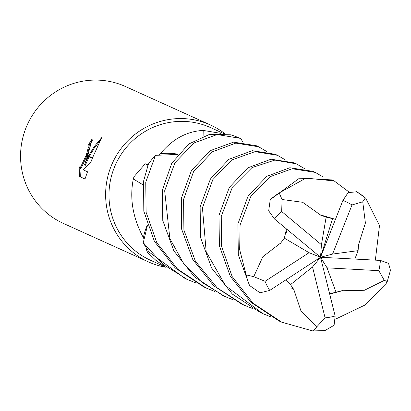 <?xml version="1.0" encoding="UTF-8"?>
<svg xmlns="http://www.w3.org/2000/svg" width="411" height="411" viewBox="0 0 411 411"><rect width="100%" height="100%" fill="white"/><g stroke="black" fill="none" stroke-linecap="round" stroke-linejoin="round"><path stroke-width="0.62" d="M223.754 133.57L210.514 127.58A72.804 71.267 114.3 0 0 114.186 167.816A72.804 71.267 114.3 0 0 150.498 260.25L165.587 267.078M163.347 265.378L156.221 260.666L147.58 252.436L146.126 248.963L147.123 249.189M147.338 225.012A57.448 56.235 114.3 0 0 143.393 237.666A72.804 71.267 114.3 0 0 143.778 238.498M143.393 237.666C132.815 217.953 129.46 198.395 133.318 178.985L133.965 176.766L145.222 163.768L148.135 164.749M210.432 124.965A75.156 73.569 114.3 0 1 224.92 133.698A75.156 73.564 114.3 0 0 110.996 166.501A75.156 73.564 114.3 0 0 165.828 267.253A75.156 73.569 114.3 0 1 148.479 261.915L63.412 223.43A75.156 73.569 114.3 0 1 25.929 128.016A75.156 73.569 114.3 0 1 125.365 86.485L210.432 124.965A75.156 73.569 114.3 0 0 110.996 166.501A75.156 73.569 114.3 0 0 148.479 261.915M84.476 164.965L88.195 156.478L92.321 158.343L90.682 162.612L83.027 169.764L87.507 171.793L84.99 179.037L79.462 176.535L79.164 166.671L79.94 168.402L86.084 155.522L87.564 156.19L84.476 164.965L85.339 165.304L89.033 156.858M92.737 139.735A74.216 72.644 114.3 0 0 88.833 146.095L89.244 147.683L87.101 155.399M88.833 146.095L87.969 145.756A75.156 73.569 -65.7 0 1 92.177 138.928L87.749 155.692L86.259 155.019L88.38 147.344L87.969 145.756M86.927 155.903L80.813 168.746L79.94 168.402L80.361 176.889L85.005 178.99M80.361 176.889L79.462 176.535M88.442 156.005L94.371 146.408L101.681 137.623L92.521 157.85L88.442 156.005L88.195 156.478M100.515 140.197L94.36 147.986L89.274 156.386M86.084 155.522A12.006 2.451 -68.5 0 0 86.259 155.019M178.081 154.223A57.448 56.235 114.3 0 0 160.233 153.848A72.804 71.267 114.3 0 0 159.566 154.485M203.106 136.18A1271.86 100.854 85.7 0 0 203.193 130.41L220.964 133.38M160.233 153.848C172.42 139.108 186.738 131.299 203.193 130.41M143.007 184.832A1271.86 370.07 16 0 0 133.318 178.985M157.161 260.168A1271.86 569.194 -58.8 0 0 156.221 260.666M320.251 215.179L320.292 214.845L302.66 202.294L282.054 199.499L279.197 192.939L306 178.091L334.179 180.943L331.877 179.905L299.465 178.179L270.243 199.664L268.686 210.833L274.502 218.991L320.534 257.26L327.058 267.838L378.834 270.669L384.29 280.374L387.27 281.489L386.181 283.477L364.793 305.121L335.571 319.131M334.179 180.943L349.021 191.999M239.675 138.199A75.156 73.564 114.3 0 0 239.485 138.111A75.156 73.564 114.3 0 0 230.71 134.813L209.636 134.325L188.855 143.968L171.762 163.244L162.468 189.784L162.777 220.522L173.858 250.869L194.573 276.968L223.291 295.756M233.474 299.938L224.961 296.511L201.863 282.285L183.625 263.492L169.871 238.555L164.667 190.781L174.973 162.735L193.961 142.982L217.157 134.546L239.829 138.266L240.99 138.81L242.819 142.119M358.392 244.237L358.695 244.18L365.4 223.045L362.738 201.796L365.353 197.897L365.749 198.256L379.492 225.547L375.356 260.153M252.318 308.461L243.882 305.075L217.08 287.762L195.415 261.206L183.897 230.047L183.589 199.34L193.55 171.685L212.395 151.798L235.791 143.115L258.653 146.784L256.356 145.741L233.561 142.134L210.221 150.673L191.505 170.406L181.313 198.313L181.672 229.246L192.8 259.531L213.597 285.66L241.673 304.073L243.291 304.803M314.723 172.147L313.054 171.392L289.827 167.724L266.842 176.34L248.105 196.006L237.907 223.913L238.323 254.81L249.544 285.486L260.019 292.817L269.714 290.423L320.534 257.26L309.062 252.693L265.044 281.299L253.736 276.665L246.143 274.867L239.659 249.605L240.101 224.904L250.864 196.309L269.991 176.709L292.206 168.751L315.304 172.404L323.216 177.049M143.552 181.225L143.809 211.203L154.428 241.416L175.22 267.967L203.841 286.96L206.111 287.988L177.47 268.979L156.812 242.69L146.105 212.276L145.751 182.222L155.481 155.343A75.156 73.564 114.3 0 0 148.397 164.081L143.552 181.225M214.634 291.414L206.111 287.988M277.482 155.296L275.247 154.289L252.267 150.683L228.845 159.334L210.417 178.99L200.131 206.825L200.578 237.635L211.598 267.998L232.385 294.106L260.512 312.596L262.799 313.629L225.536 285.743L206.188 251.799L202.438 207.868L212.847 179.607L231.681 160.002L255.005 151.654L277.482 155.296L285.409 159.946M271.203 317.015L262.799 313.629M195.749 282.876L187.298 279.475L162.792 264.155L143.259 242.69A75.156 73.564 114.3 0 0 149.157 252.092L184.986 278.432L187.293 279.475M296.362 163.84L294.184 162.854L271.044 159.201L247.818 167.837L229.302 187.457L218.981 215.349L219.412 245.855L230.294 276.279L250.89 302.28L279.331 321.109L281.638 322.152L253.022 303.215L232.133 276.495L221.467 245.865L221.257 216.381L232.349 187.262L251.969 167.601L274.846 160.105L296.362 163.84L304.346 168.51M294.286 289.95L294.035 290.171L301.016 311.106L316.922 326.647L313.398 330.922L312.262 330.824L281.638 322.152M387.27 281.489L390.45 270.33L388.544 263.333L380.391 260.415L320.534 257.26L332.566 254.07L358.109 250.643L358.551 244.206M143.259 242.69L147.472 225.418M155.481 155.343L177.937 154.392M320.297 214.845L335.284 219.279M364.994 197.629A75.156 73.569 114.3 0 0 356.81 191.798L348.122 192.61L342.902 200.445L320.534 257.26L312.53 266.986L325.086 317.847L316.922 326.647M335.479 219.299L326.139 217.152L320.277 215.004L335.052 219.258M285.604 280.055L290.505 284.628L294.153 290.068M354.821 259.069L358.109 250.643M258.653 146.784L266.523 151.402M329.56 293.552L336.09 292.349L342.404 290.598L329.632 293.839M342.337 290.449L342.461 290.736L329.684 294.035M323.323 330.66L324.962 330.572L334.097 325.26L335.155 316.028L320.534 257.26L321.443 244.715L281.689 211.526L282.054 199.499M342.461 290.736L364.382 290.279L384.29 280.374M286.493 228.963L284.355 238.154L280.477 243.348M280.636 243.43L280.333 243.271L262.865 256.726L253.736 276.665M332.566 254.07L352.011 204.961L362.738 201.796M336.09 292.349L327.058 267.838M284.355 238.154L309.062 252.693M290.505 284.628L312.53 266.986M326.139 217.152L321.443 244.715M320.534 257.26L332.571 218.673M147.883 165.386A1268.392 369.063 16 0 0 145.222 163.768M279.197 192.939A75.156 73.569 114.3 0 0 270.243 199.664M246.143 274.867A75.156 73.569 114.3 0 0 249.544 285.486M378.834 270.669A61.064 59.775 114.3 0 0 380.391 260.415M352.011 204.961A61.064 59.775 114.3 0 0 342.902 200.445M325.086 317.847A61.064 59.775 114.3 0 0 335.155 316.028M281.689 211.526A61.064 59.775 114.3 0 0 274.502 218.991M265.044 281.299A61.064 59.775 114.3 0 0 269.714 290.423M222.767 295.519L224.961 296.511M327.695 217.347L331.071 218.051M289.847 283.95L285.676 280.004M339.311 291.168L338.931 291.276M293.639 288.964L291.163 287.967M285.938 233.946L287.094 229.456M356.599 191.66L365.353 197.897M313.398 330.922L324.962 330.572M239.485 138.111L239.829 138.266"/></g></svg>
